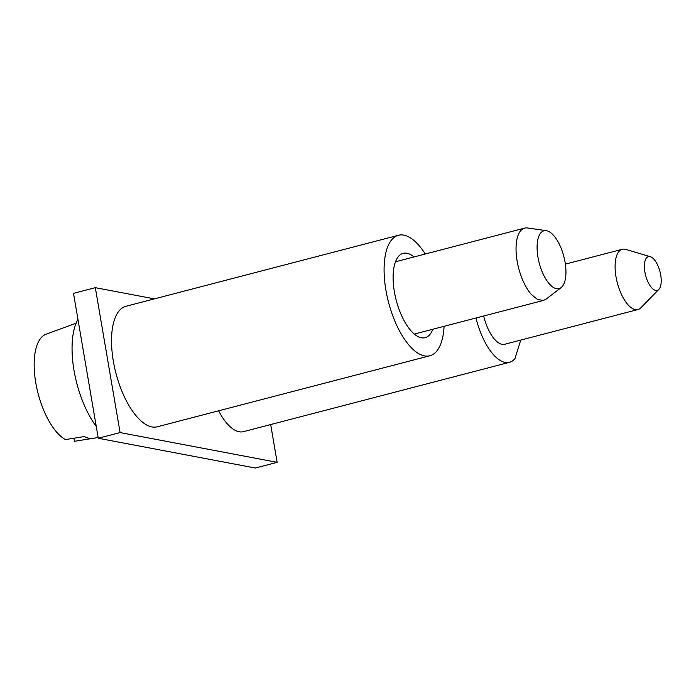 <?xml version="1.0" encoding="UTF-8"?>
<svg xmlns="http://www.w3.org/2000/svg" width="696" height="696" viewBox="0 0 696 696"><rect width="100%" height="100%" fill="white"/><g stroke="black" fill="none" stroke-linecap="round" stroke-linejoin="round"><path stroke-width="1.04" d="M98.275 438.254L120.086 432.573L95.317 287.665L73.506 293.347L98.275 438.254L255.336 468.025L277.147 462.344L270.683 424.56M95.317 287.665L154.408 298.871M120.086 432.573L277.147 462.344M96.257 426.43A67.242 28.632 -104.6 0 1 77.961 319.368M429.858 355.76L157.296 426.787A62.257 26.509 -104.6 0 1 137.112 416.965A62.257 26.509 -104.6 0 1 112.117 352.193A62.257 26.509 -104.6 0 1 125.898 306.301L398.451 235.265A62.257 26.509 75.4 0 0 384.679 281.167A62.257 26.509 75.4 0 0 409.666 345.929A62.257 26.509 75.4 0 0 429.858 355.76A62.257 26.509 75.4 0 0 444.091 326.311M475.977 318.002A49.807 21.211 75.4 0 0 509.437 362.338L243.417 431.659A49.807 21.211 -104.6 0 1 218.631 410.805M509.437 362.338A49.807 21.211 75.4 0 0 514.953 358.579L520.738 340.092M76.09 323.214L46.014 334.245A55.41 23.594 75.4 0 0 34.8 375.884A55.41 23.594 75.4 0 0 56.924 432.442A55.41 23.594 75.4 0 0 65.433 439.576L84.286 436.566A57.263 24.377 75.4 0 0 92.907 438.358L98.153 437.523M73.95 438.219L74.472 441.29L93.325 438.28M483.677 315.993A31.129 13.25 75.4 0 0 504.73 344.259L637.971 309.537A31.129 13.25 75.4 0 0 640.92 307.754L658.851 289.379A17.435 7.421 -104.6 0 1 647.089 279.905A17.435 7.421 -104.6 0 1 646.471 257.946A17.435 7.421 -104.6 0 1 650.334 256.702A17.435 7.421 -104.6 0 1 659.869 271.214A17.435 7.421 -104.6 0 1 659.129 289.058A17.435 7.421 -104.6 0 1 658.851 289.379M650.334 256.702L625.713 249.403A31.129 13.25 75.4 0 0 622.276 249.29A31.129 13.25 75.4 0 0 618.822 251.639A31.129 13.25 75.4 0 0 618.622 287.239A31.129 13.25 75.4 0 0 637.971 309.537M546.064 299.123L543.498 300.394L537.66 299.593L531.387 294.512A37.358 15.904 -104.6 0 1 516.388 255.65A37.358 15.904 -104.6 0 1 524.662 228.114A37.358 15.904 -104.6 0 1 527.524 227.975L546.273 230.68A29.885 12.728 -104.6 0 1 553.677 235.509A29.885 12.728 -104.6 0 1 565.361 264.071A29.885 12.728 -104.6 0 1 561.115 287.613A29.885 12.728 -104.6 0 1 549.37 283.916A29.885 12.728 -104.6 0 1 537.173 250.351A29.885 12.728 -104.6 0 1 546.273 230.68M425.256 254.023A62.257 26.509 75.4 0 0 418.635 245.096A62.257 26.509 75.4 0 0 398.451 235.265M413.981 256.954A43.578 18.557 75.4 0 0 403.167 253.344A43.578 18.557 75.4 0 0 393.336 271.962A43.578 18.557 75.4 0 0 402.514 317.559A43.578 18.557 75.4 0 0 425.143 337.682A43.578 18.557 75.4 0 0 432.825 329.251M565.37 264.123L622.276 249.29M524.662 228.114L395.485 261.774M543.498 300.411L414.329 334.071M561.115 287.613L546.064 299.132"/></g></svg>
